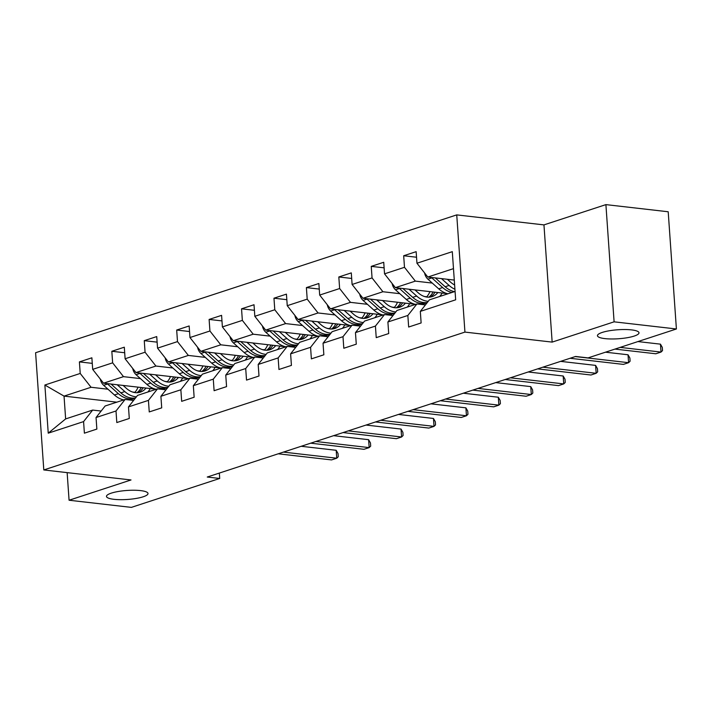 <?xml version="1.0" encoding="UTF-8"?>
<svg xmlns="http://www.w3.org/2000/svg" width="712" height="712" viewBox="0 0 712 712"><rect width="100%" height="100%" fill="white"/><g stroke="black" fill="none" stroke-linecap="round" stroke-linejoin="round"><path stroke-width="1.07" d="M140.549 490.604A20.817 4.503 -4 0 1 148.007 493.505A20.817 4.503 -4 0 1 136.188 498.436A20.817 4.503 -4 0 1 113.938 499.317A20.817 4.503 -4 0 1 106.48 496.415A20.817 4.503 -4 0 1 118.299 491.485A20.817 4.503 -4 0 1 140.549 490.604M631.535 329.896A20.817 4.503 -4 0 1 638.993 332.798A20.817 4.503 -4 0 1 627.174 337.728A20.817 4.503 -4 0 1 604.924 338.609A20.817 4.503 -4 0 1 597.457 335.699A20.817 4.503 -4 0 1 609.276 330.768A20.817 4.503 -4 0 1 631.535 329.896M456.739 214.891L35.6 352.734L43.797 469.947L464.936 332.095L456.739 214.891L543.959 224.894L552.156 342.107L614.1 321.833L605.903 204.62L543.959 224.894M605.903 204.62L668.203 211.767L676.4 328.98L614.1 321.833M116.821 402.173L64.044 396.112L65.638 418.923L92.658 410.076L83.58 421.602L84.39 433.172L96.859 429.087L96.049 417.526L116.003 410.993L116.812 422.554L129.29 418.469L128.48 406.908L148.434 400.375L149.244 411.937L161.713 407.86L160.903 396.29L180.857 389.767L181.667 401.328L194.145 397.243L193.335 385.682L213.288 379.149L214.098 390.71L226.567 386.625L225.757 375.064L245.711 368.531L246.521 380.101L258.999 376.016L258.189 364.455L278.143 357.922L278.953 369.483L291.422 365.398L290.612 353.837L310.574 347.305L311.375 358.866L323.853 354.79L323.043 343.22L342.997 336.696L343.807 348.257L356.276 344.172L355.466 332.611L375.429 326.078L376.23 337.639L388.707 333.554L387.898 321.993L407.851 315.46L408.661 327.031L421.13 322.945L420.32 311.384L455.662 299.814L452.298 251.665L416.956 263.226L416.146 251.665L403.677 255.75L416.538 257.228M83.58 421.602L48.238 433.172L44.874 385.023L80.216 373.453L79.406 361.892L92.266 363.369M403.677 255.75L404.487 267.312L384.533 273.844L383.724 262.283L371.246 266.368L372.056 277.929L352.102 284.462L351.292 272.892L338.823 276.977L339.633 288.538L319.679 295.071L318.869 283.51L306.391 287.595L307.201 299.156L287.248 305.688L286.438 294.127L273.969 298.203L274.779 309.764L254.825 316.297L254.015 304.736L241.537 308.821L242.347 320.382L222.393 326.915L221.583 315.354L209.114 319.439L209.924 331L189.962 337.533L189.161 325.962L176.683 330.048L177.493 341.609L157.539 348.141L156.729 336.58L144.26 340.665L145.07 352.226L125.107 358.759L124.306 347.198L111.829 351.274L112.638 362.835L92.685 369.368L91.875 357.807L79.406 361.892M676.4 328.98L588.059 357.896L575.599 356.463L207.254 477.031L219.714 478.464L219.34 473.079M96.049 417.526L105.136 405.991L125.09 399.468L133.58 400.438M155.483 389.144L103.534 383.19L123.496 376.657L140.424 378.597M167.329 381.685L164.997 381.418M125.09 399.468L116.003 410.993M92.685 369.368L103.534 383.19M112.638 362.835L123.496 376.657M128.48 406.908L137.558 395.382L157.512 388.85L166.003 389.82M187.906 378.535L135.965 372.572L155.919 366.039L172.847 367.979M199.752 371.068L197.42 370.801M157.512 388.85L148.434 400.375M125.107 358.759L135.965 372.572M145.07 352.226L155.919 366.039M160.903 396.29L169.99 384.765L189.944 378.232L198.434 379.211M220.337 367.917L168.388 361.954L188.351 355.43L205.279 357.371M232.183 360.459L229.851 360.192M189.944 378.232L180.857 389.767M157.539 348.141L168.388 361.954M177.493 341.609L188.351 355.43M193.335 385.682L202.413 374.156L222.367 367.623L230.857 368.594M252.76 357.308L200.82 351.345L220.773 344.813L237.701 346.753M264.606 349.841L262.274 349.574M222.367 367.623L213.288 379.149M189.962 337.533L200.82 351.345M209.924 331L220.773 344.813M225.757 375.064L234.844 363.538L254.798 357.006L263.289 357.985M285.192 346.691L233.251 340.728L253.205 334.195L270.133 336.144M297.038 339.232L294.706 338.957M254.798 357.006L245.711 368.531M222.393 326.915L233.251 340.728M242.347 320.382L253.205 334.195M258.189 364.455L267.267 352.921L287.221 346.397L295.711 347.367M317.614 336.073L265.674 330.119L285.628 323.586L302.555 325.526M329.469 328.615L327.128 328.348M287.221 346.397L278.143 357.922M254.825 316.297L265.674 330.119M274.779 309.764L285.628 323.586M290.612 353.837L299.699 342.312L319.652 335.779L328.143 336.749M350.046 325.464L298.106 319.501L318.059 312.969L334.987 314.909M361.892 317.997L359.56 317.73M319.652 335.779L310.574 347.305M287.248 305.688L298.106 319.501M307.201 299.156L318.059 312.969M323.043 343.22L332.121 331.694L352.075 325.162L360.566 326.14M382.469 314.846L330.528 308.883L350.482 302.36L367.41 304.3M394.323 307.388L391.983 307.121M352.075 325.162L342.997 336.696M319.679 295.071L330.528 308.883M339.633 288.538L350.482 302.36M355.466 332.611L364.553 321.085L384.507 314.553L392.997 315.523M414.9 304.238L362.96 298.275L382.914 291.742L399.841 293.682M426.746 296.77L424.414 296.503M384.507 314.553L375.429 326.078M352.102 284.462L362.96 298.275M372.056 277.929L382.914 291.742M387.898 321.993L396.976 310.468L416.938 303.935L425.42 304.914M447.323 293.62L395.382 287.657L415.336 281.124L432.264 283.073M416.938 303.935L407.851 315.46M384.533 273.844L395.382 287.657M404.487 267.312L415.336 281.124M420.32 311.384L429.407 299.85L455.075 291.448M454.283 280.083L427.814 277.048L453.482 268.647M416.956 263.226L427.814 277.048M67.142 472.626L69.073 500.233L131.373 507.38L219.714 478.464M69.073 500.233L131.017 479.959L43.797 469.947M552.156 342.107L464.936 332.095M92.658 410.076L101.149 411.055M134.897 392.303L132.565 392.027M107.993 389.215L91.065 387.266L64.044 396.112L44.874 385.023M65.638 418.923L48.238 433.172M80.216 373.453L91.065 387.266M371.246 266.368L384.106 267.837M338.823 276.977L351.683 278.454M306.391 287.595L319.252 289.072M273.969 298.203L286.829 299.681M241.537 308.821L254.398 310.298M209.114 319.439L221.975 320.907M176.683 330.048L189.543 331.525M144.26 340.665L157.121 342.143M111.829 351.274L124.689 352.752M620.161 347.394L661.012 352.075L655.814 353.775L614.963 349.094M637.925 341.573L660.46 344.154L661.012 352.075L662.525 350.58L662.302 347.412L660.46 344.154M424.592 272.945A8.615 6.381 71.9 0 0 427.921 279.175L438.699 288.841A24.884 18.414 71.9 0 0 447.982 293.771M441.485 278.615L449.094 285.432A24.884 18.414 71.9 0 0 454.923 289.25M447.394 279.291L450.634 282.192A20.657 15.29 71.9 0 0 454.621 284.96M431.436 277.457A8.615 6.381 71.9 0 0 431.873 277.885L442.65 287.541A24.884 18.414 71.9 0 0 451.933 292.481M454.425 291.662A24.884 18.414 -108.1 0 1 445.142 286.731L435.299 277.903M575.269 356.57L628.589 362.693L623.392 364.393L570.072 358.278M605.503 352.191L628.029 354.772L628.589 362.693L630.102 361.198L629.88 358.029L628.029 354.772M542.847 367.187L596.158 373.302L590.96 375.01L537.649 368.887M560.611 361.367L595.606 365.389L596.158 373.302L597.671 371.815L597.448 368.647L595.606 365.389M392.161 283.563A8.615 6.381 71.9 0 0 395.498 289.793L406.276 299.449A24.884 18.414 71.9 0 0 415.559 304.389M426.515 297.02A20.657 15.29 71.9 0 0 429.879 291.617M421.451 304.451A24.884 18.414 71.9 0 0 423.053 304.033L427.004 302.742A24.884 18.414 71.9 0 0 427.173 302.689M409.062 289.232L416.662 296.05A24.884 18.414 71.9 0 0 428.268 301.292M439.696 296.486A24.884 18.414 71.9 0 0 442.116 293.024M414.963 289.909L418.202 292.81A20.657 15.29 71.9 0 0 432.131 296.619A20.657 15.29 71.9 0 0 437.862 292.534M399.005 288.075A8.615 6.381 71.9 0 0 399.45 288.493L410.219 298.159A24.884 18.414 71.9 0 0 427.004 302.742M433.101 291.991A20.657 15.29 -108.1 0 1 428.749 297.18M427.369 302.44A24.884 18.414 -108.1 0 1 412.72 297.34L402.876 288.52M430.101 297.082A20.657 15.29 71.9 0 0 435.023 292.205M359.738 294.172A8.615 6.381 71.9 0 0 363.067 300.402L373.845 310.067A24.884 18.414 71.9 0 0 383.127 314.998M394.083 307.628A20.657 15.29 71.9 0 0 397.447 302.235M389.028 315.069A24.884 18.414 71.9 0 0 390.63 314.651L394.573 313.36A24.884 18.414 71.9 0 0 394.751 313.298M376.63 299.841L384.24 306.658A24.884 18.414 71.9 0 0 395.845 311.909M407.273 307.095A24.884 18.414 71.9 0 0 409.685 303.632M382.54 300.517L385.779 303.428A20.657 15.29 71.9 0 0 399.708 307.228A20.657 15.29 71.9 0 0 405.431 303.152M366.582 298.693A8.615 6.381 71.9 0 0 367.018 299.111L377.796 308.768A24.884 18.414 71.9 0 0 394.573 313.36M400.669 302.6A20.657 15.29 -108.1 0 1 396.326 307.798M394.938 313.058A24.884 18.414 -108.1 0 1 380.288 307.958L370.445 299.129M397.67 307.691A20.657 15.29 71.9 0 0 402.6 302.822M510.415 377.805L563.735 383.919L558.537 385.619L505.217 379.505M528.188 371.984L563.174 375.998L563.735 383.919L565.248 382.424L565.025 379.256L563.174 375.998M477.992 388.414L531.303 394.537L526.106 396.237L472.795 390.114M495.757 382.602L530.752 386.616L531.303 394.537L532.816 393.042L532.594 389.873L530.752 386.616M445.561 399.032L498.872 405.146L493.683 406.846L440.363 400.731M463.334 393.211L498.32 397.225L498.872 405.146L500.394 403.651L500.171 400.482L498.32 397.225M327.306 304.789A8.615 6.381 71.9 0 0 330.644 311.019L341.422 320.676A24.884 18.414 71.9 0 0 350.704 325.615M361.651 318.246A20.657 15.29 71.9 0 0 365.025 312.844M356.596 325.687A24.884 18.414 71.9 0 0 358.198 325.268L362.15 323.969A24.884 18.414 71.9 0 0 362.319 323.916M344.207 310.459L351.808 317.276A24.884 18.414 71.9 0 0 363.414 322.527M374.841 317.712A24.884 18.414 71.9 0 0 377.262 314.25M350.108 311.135L353.348 314.037A20.657 15.29 71.9 0 0 367.276 317.846A20.657 15.29 71.9 0 0 373.008 313.761M334.151 309.302A8.615 6.381 71.9 0 0 334.596 309.729L345.365 319.385A24.884 18.414 71.9 0 0 362.15 323.969M368.246 313.218A20.657 15.29 -108.1 0 1 363.894 318.406M362.515 323.666A24.884 18.414 -108.1 0 1 347.865 318.567L338.022 309.747M365.247 318.308A20.657 15.29 71.9 0 0 370.169 313.44M294.884 315.398A8.615 6.381 71.9 0 0 298.212 321.637L308.99 331.294A24.884 18.414 71.9 0 0 318.273 336.233M329.229 328.864A20.657 15.29 71.9 0 0 332.593 323.462M324.174 336.295A24.884 18.414 71.9 0 0 325.776 335.877L329.718 334.587A24.884 18.414 71.9 0 0 329.896 334.533M311.776 321.067L319.385 327.894A24.884 18.414 71.9 0 0 330.991 333.136M342.419 328.33A24.884 18.414 71.9 0 0 344.83 324.868M317.685 321.753L320.925 324.654A20.657 15.29 71.9 0 0 334.854 328.454A20.657 15.29 71.9 0 0 340.576 324.378M301.728 319.919A8.615 6.381 71.9 0 0 302.164 320.338L312.942 330.003A24.884 18.414 71.9 0 0 329.718 334.587M335.815 323.827A20.657 15.29 -108.1 0 1 331.472 329.024M330.083 334.284A24.884 18.414 -108.1 0 1 315.434 329.184L305.59 320.364M332.815 328.926A20.657 15.29 71.9 0 0 337.746 324.049M262.452 326.016A8.615 6.381 71.9 0 0 265.79 332.246L276.567 341.911A24.884 18.414 71.9 0 0 285.85 346.842M296.797 339.473A20.657 15.29 71.9 0 0 300.17 334.07M291.742 346.913A24.884 18.414 71.9 0 0 293.344 346.495L297.296 345.204A24.884 18.414 71.9 0 0 297.465 345.142M279.353 331.685L286.954 338.503A24.884 18.414 71.9 0 0 298.559 343.754M309.987 338.939A24.884 18.414 71.9 0 0 312.408 335.477M285.254 332.362L288.493 335.263A20.657 15.29 71.9 0 0 302.422 339.072A20.657 15.29 71.9 0 0 308.154 334.987M269.296 330.528A8.615 6.381 71.9 0 0 269.741 330.955L280.51 340.612A24.884 18.414 71.9 0 0 297.296 345.204M303.392 334.444A20.657 15.29 -108.1 0 1 299.04 339.642M297.661 344.893A24.884 18.414 -108.1 0 1 283.011 339.802L273.168 330.973M300.393 339.535A20.657 15.29 71.9 0 0 305.315 334.667M230.029 336.634A8.615 6.381 71.9 0 0 233.358 342.864L244.136 352.52A24.884 18.414 71.9 0 0 253.419 357.46M264.375 350.09A20.657 15.29 71.9 0 0 267.739 344.688M259.319 357.522A24.884 18.414 71.9 0 0 260.921 357.104L264.864 355.813A24.884 18.414 71.9 0 0 265.033 355.76M246.922 342.303L254.531 349.12A24.884 18.414 71.9 0 0 266.137 354.362M277.564 349.556A24.884 18.414 71.9 0 0 279.976 346.094M252.831 342.979L256.062 345.881A20.657 15.29 71.9 0 0 269.999 349.69A20.657 15.29 71.9 0 0 275.722 345.605M236.873 341.146A8.615 6.381 71.9 0 0 237.31 341.564L248.088 351.23A24.884 18.414 71.9 0 0 264.864 355.813M270.96 345.062A20.657 15.29 -108.1 0 1 266.617 350.251M265.229 355.51A24.884 18.414 -108.1 0 1 250.58 350.411L240.736 341.591M267.961 350.153A20.657 15.29 71.9 0 0 272.892 345.276M197.598 347.242A8.615 6.381 71.9 0 0 200.935 353.472L211.713 363.138A24.884 18.414 71.9 0 0 220.996 368.068M231.943 360.699A20.657 15.29 71.9 0 0 235.316 355.306M226.888 368.14A24.884 18.414 71.9 0 0 228.49 367.721L232.441 366.431A24.884 18.414 71.9 0 0 232.61 366.368M214.499 352.912L222.1 359.729A24.884 18.414 71.9 0 0 233.705 364.98M245.133 360.165A24.884 18.414 71.9 0 0 247.553 356.703M220.4 353.588L223.639 356.498A20.657 15.29 71.9 0 0 237.568 360.299A20.657 15.29 71.9 0 0 243.299 356.223M204.442 351.764A8.615 6.381 71.9 0 0 204.887 352.182L215.656 361.838A24.884 18.414 71.9 0 0 232.441 366.431M238.538 355.671A20.657 15.29 -108.1 0 1 234.186 360.868M232.806 366.128A24.884 18.414 -108.1 0 1 218.157 361.029L208.313 352.2M235.53 360.762A20.657 15.29 71.9 0 0 240.46 355.893M165.175 357.86A8.615 6.381 71.9 0 0 168.504 364.09L179.282 373.747A24.884 18.414 71.9 0 0 188.564 378.686M199.52 371.317A20.657 15.29 71.9 0 0 202.884 365.915M194.465 378.757A24.884 18.414 71.9 0 0 196.067 378.339L200.01 377.04A24.884 18.414 71.9 0 0 200.179 376.986M182.067 363.529L189.677 370.347A24.884 18.414 71.9 0 0 201.282 375.598M212.71 370.783A24.884 18.414 71.9 0 0 215.122 367.321M187.977 364.206L191.208 367.107A20.657 15.29 71.9 0 0 205.145 370.916A20.657 15.29 71.9 0 0 210.868 366.831M172.019 362.372A8.615 6.381 71.9 0 0 172.455 362.8L183.233 372.456A24.884 18.414 71.9 0 0 200.01 377.04M206.106 366.288A20.657 15.29 -108.1 0 1 201.763 371.477M200.375 376.737A24.884 18.414 -108.1 0 1 185.725 371.637L175.882 362.817M203.107 371.379A20.657 15.29 71.9 0 0 208.037 366.511M132.744 368.469A8.615 6.381 71.9 0 0 136.081 374.708L146.859 384.364A24.884 18.414 71.9 0 0 156.142 389.304M167.089 381.935A20.657 15.29 71.9 0 0 170.462 376.532M162.033 389.366A24.884 18.414 71.9 0 0 163.635 388.948L167.587 387.657A24.884 18.414 71.9 0 0 167.756 387.604M149.636 374.138L157.245 380.965A24.884 18.414 71.9 0 0 168.851 386.207M180.278 381.401A24.884 18.414 71.9 0 0 182.699 377.938M155.545 374.823L158.785 377.725A20.657 15.29 71.9 0 0 172.713 381.525A20.657 15.29 71.9 0 0 178.445 377.449M139.588 372.99A8.615 6.381 71.9 0 0 140.024 373.408L150.802 383.074A24.884 18.414 71.9 0 0 167.587 387.657M173.684 376.897A20.657 15.29 -108.1 0 1 169.331 382.095M167.952 387.355A24.884 18.414 -108.1 0 1 153.303 382.255L143.459 373.435M170.675 381.997A20.657 15.29 71.9 0 0 175.606 377.12M413.129 409.64L466.449 415.763L461.251 417.463L407.94 411.349M430.902 403.829L465.897 407.843L466.449 415.763L467.962 414.268L467.739 411.1L465.897 407.843M380.706 420.258L434.017 426.372L428.829 428.081L375.509 421.958M398.48 414.437L433.466 418.46L434.017 426.372L435.539 424.886L435.317 421.718L433.466 418.46M348.275 430.876L401.595 436.99L396.397 438.69L343.086 432.576M366.048 425.055L401.043 429.069L401.595 436.99L403.108 435.495L402.885 432.326L401.043 429.069M315.852 441.485L369.163 447.608L363.966 449.308L310.655 443.184M333.625 435.673L368.611 439.687L369.163 447.608L370.685 446.113L370.462 442.944L368.611 439.687M283.421 452.102L336.74 458.217L331.543 459.916L278.223 453.802M301.194 446.282L336.189 450.296L336.74 458.217L338.253 456.721L338.031 453.553L336.189 450.296M100.321 379.087A8.615 6.381 71.9 0 0 103.649 385.317L114.427 394.982A24.884 18.414 71.9 0 0 123.71 399.913M134.666 392.543A20.657 15.29 71.9 0 0 138.03 387.141M129.611 399.984A24.884 18.414 71.9 0 0 131.204 399.565L135.155 398.275A24.884 18.414 71.9 0 0 135.325 398.213M117.213 384.756L124.823 391.573A24.884 18.414 71.9 0 0 136.428 396.824M147.856 392.009A24.884 18.414 71.9 0 0 150.268 388.547M123.123 385.432L126.353 388.334A20.657 15.29 71.9 0 0 140.282 392.143A20.657 15.29 71.9 0 0 146.013 388.058M107.156 383.599A8.615 6.381 71.9 0 0 107.601 384.026L118.379 393.683A24.884 18.414 71.9 0 0 135.155 398.275M141.252 387.515A20.657 15.29 -108.1 0 1 136.909 392.713M135.52 397.964A24.884 18.414 -108.1 0 1 120.871 392.873L111.028 384.044M138.253 392.606A20.657 15.29 71.9 0 0 143.183 387.737M442.65 287.541L438.699 288.841M449.094 285.432L445.142 286.731M431.873 277.885L427.921 279.175M410.219 298.159L406.276 299.449M416.662 296.05L412.72 297.34M399.45 288.493L395.498 289.793M377.796 308.768L373.845 310.067M384.24 306.658L380.288 307.958M367.018 299.111L363.067 300.402M345.365 319.385L341.422 320.676M351.808 317.276L347.865 318.567M334.596 309.729L330.644 311.019M312.942 330.003L308.99 331.294M319.385 327.894L315.434 329.184M302.164 320.338L298.212 321.637M280.51 340.612L276.567 341.911M286.954 338.503L283.011 339.802M269.741 330.955L265.79 332.246M248.088 351.23L244.136 352.52M254.531 349.12L250.58 350.411M237.31 341.564L233.358 342.864M215.656 361.838L211.713 363.138M222.1 359.729L218.157 361.029M204.887 352.182L200.935 353.472M183.233 372.456L179.282 373.747M189.677 370.347L185.725 371.637M172.455 362.8L168.504 364.09M150.802 383.074L146.859 384.364M157.245 380.965L153.303 382.255M140.024 373.408L136.081 374.708M118.379 393.683L114.427 394.982M124.823 391.573L120.871 392.873M107.601 384.026L103.649 385.317"/></g></svg>
